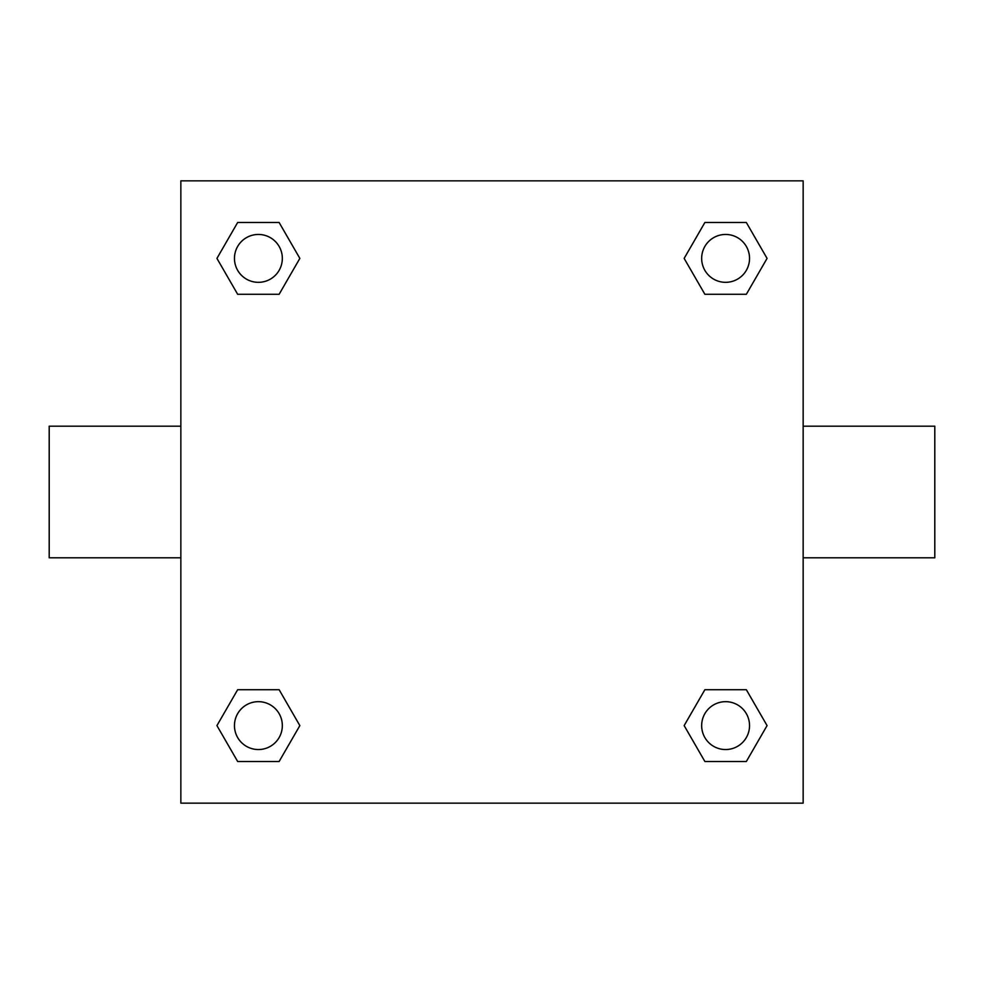 <?xml version="1.0" encoding="UTF-8"?>
<svg xmlns="http://www.w3.org/2000/svg" width="984" height="984" viewBox="0 0 984 984"><rect width="100%" height="100%" fill="white"/><g stroke="black" fill="none" stroke-linecap="round" stroke-linejoin="round"><path stroke-width="1.48" d="M279.124 294.29L237.661 294.29L216.935 258.398L237.661 222.495L279.124 222.495L299.849 258.398L279.124 294.29L237.661 294.29L267.439 294.29M267.439 689.71L279.124 689.71L299.849 725.602L279.124 761.505L237.661 761.505L216.935 725.602L237.661 689.71L279.124 689.71M716.561 294.29L704.876 294.29L684.151 258.398L704.876 222.495L746.339 222.495L767.065 258.398L746.339 294.29L704.876 294.29M704.876 689.71L746.339 689.71L767.065 725.602L746.339 761.505L704.876 761.505L684.151 725.602L704.876 689.71L746.339 689.71L716.561 689.71M803.153 557.817L934.8 557.817L934.8 426.183L803.153 426.183M180.847 426.183L49.2 426.183L49.2 557.817L180.847 557.817M180.847 180.847L803.153 180.847L803.153 803.153L180.847 803.153L180.847 180.847M746.339 761.505L704.876 761.505L746.339 761.505M749.537 725.602A23.936 23.936 0 0 0 713.634 704.876A23.936 23.936 0 0 0 713.634 746.339A23.936 23.936 0 0 0 749.537 725.602M279.124 761.505L237.661 761.505L279.124 761.505M282.334 725.602A23.936 23.936 0 0 0 246.43 704.876A23.936 23.936 0 0 0 246.43 746.339A23.936 23.936 0 0 0 282.334 725.602M704.876 222.495L746.339 222.495L704.876 222.495M749.537 258.398A23.936 23.936 0 0 0 713.634 237.661A23.936 23.936 0 0 0 713.634 279.124A23.936 23.936 0 0 0 749.537 258.398M237.661 222.495L279.124 222.495L237.661 222.495M282.334 258.398A23.936 23.936 0 0 0 246.43 237.661A23.936 23.936 0 0 0 246.43 279.124A23.936 23.936 0 0 0 282.334 258.398"/></g></svg>
